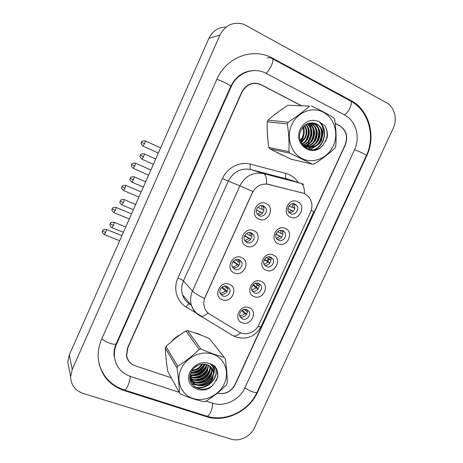 <?xml version="1.0" encoding="UTF-8"?>
<svg xmlns="http://www.w3.org/2000/svg" width="463" height="463" viewBox="0 0 463 463"><rect width="100%" height="100%" fill="white"/><g stroke="black" fill="none" stroke-linecap="round" stroke-linejoin="round"><path stroke-width="0.69" d="M246.652 246.171C237.044 242.571 244.487 226.123 253.724 230.597C263.233 234.301 255.848 250.512 246.652 246.171M251.368 232.912C247.178 230.834 242.195 236.657 244.759 240.638L246.97 242.606C251.23 244.684 256.189 238.688 253.469 234.741L251.368 232.912M234.469 273.02C224.815 269.57 232.218 253.215 241.501 257.526C251.044 261.08 243.706 277.198 234.469 273.02M239.203 259.714C235.163 257.787 230.25 263.14 232.432 267.099L234.828 269.35C238.943 271.277 243.833 265.768 241.512 261.832L239.203 259.714M222.344 299.717C212.656 296.43 220.018 280.161 229.335 284.317C238.925 287.708 231.622 303.745 222.344 299.717M227.107 286.371C223.189 284.583 218.357 289.537 220.203 293.449L222.755 295.955C226.737 297.738 231.558 292.639 229.579 288.744L227.107 286.371M258.91 219.178C249.337 215.417 256.82 198.882 266.017 203.517C275.485 207.378 268.065 223.675 258.91 219.178M263.597 205.966C259.239 203.708 254.199 210.092 257.208 214.062L259.17 215.712C263.615 217.969 268.615 211.394 265.444 207.476L263.597 205.966M278.309 243.752C268.997 240.187 276.394 223.965 285.335 228.386C294.543 232.05 287.21 248.046 278.309 243.752M282.864 230.684C278.61 228.519 273.656 234.851 276.602 238.682L278.494 240.245C282.818 242.404 287.737 235.91 284.647 232.119L282.864 230.684M266.202 270.242C256.849 266.833 264.205 250.691 273.187 254.963C282.436 258.476 275.144 274.385 266.202 270.242M270.78 257.127C266.676 255.125 261.769 260.958 264.327 264.807L266.433 266.642C270.606 268.638 275.479 262.654 272.788 258.84L270.78 257.127M254.158 296.592C244.771 293.328 252.08 277.279 261.109 281.388C270.398 284.757 263.14 300.58 254.158 296.592M258.759 283.431C254.783 281.573 249.945 286.979 252.156 290.81L254.436 292.894C258.476 294.746 263.291 289.201 260.958 285.393L258.759 283.431M242.178 322.804C232.75 319.684 240.025 303.722 249.088 307.681C258.418 310.899 251.201 326.635 242.178 322.804M246.802 309.597C242.942 307.866 238.167 312.907 240.077 316.704L242.502 319.007C246.426 320.726 251.177 315.563 249.158 311.784L246.802 309.597M290.486 217.118C281.215 213.402 288.646 197.088 297.547 201.671C306.714 205.485 299.341 221.569 290.486 217.118M295.012 204.096C290.59 201.758 285.602 208.663 288.981 212.436L290.619 213.709C295.116 216.042 300.065 208.958 296.528 205.242L295.012 204.096M227.264 286.435L227.443 286.794C229.405 290.654 224.63 295.701 220.683 293.936L220.359 293.791M246.843 309.614L246.86 309.643C248.868 313.387 244.157 318.498 240.268 316.79L240.083 316.715M302.588 192.99L304.729 193.754L308.399 196.434C312.218 201.011 312.924 206.272 310.523 212.21L258.846 324.823C255.57 332.457 245.471 336.161 239.035 331.994L209.716 314.151C207.25 312.623 205.52 310.476 204.519 307.71C203.384 304.301 203.575 300.846 205.092 297.35L252.358 192.811C256.045 185.987 261.439 183.18 268.546 184.384L303.404 193.227M293.287 203.691L293.733 204.137C295.874 208.854 294.433 211.776 289.416 212.905M258.423 283.31L258.539 283.506C260.802 287.205 256.259 292.628 252.254 290.995M270.016 256.884L270.247 257.208C272.73 260.738 268.644 266.416 264.541 265.125M281.637 230.337L281.979 230.753C284.693 234.081 281.105 240.008 276.932 239.099M262.255 205.589L262.926 206.33C265.693 209.756 262.116 215.735 257.85 214.82M238.914 259.604L239.249 260.148C241.524 264.003 236.813 269.42 232.733 267.631M250.576 232.652L251.079 233.323C253.591 236.987 249.424 242.687 245.234 241.316M280.561 110.246L273.702 115.391L280.561 110.246M267.186 129.351L267.822 139.548L267.186 129.351M276.619 152.344L282.424 155.18L276.619 152.344M198.031 333.673L194.13 332.671L198.031 333.673L201.521 335.328L198.031 333.673M179.997 334.876C176.675 336.491 173.822 338.713 171.432 341.544C173.822 338.713 176.675 336.491 179.997 334.876M165.783 355.127L166.524 362.39L165.783 355.127M126.619 356.406L127.267 357.974M253.805 83.427L251.259 83.664M208.101 312.982C205.335 315.413 203.025 316.565 201.174 316.432L199.316 315.471C195.554 313.15 192.961 309.863 191.526 305.603C190.038 300.788 190.357 295.932 192.481 291.036C194.338 292.969 198.332 295.452 204.461 298.49L252.833 191.491L239.892 185.813C245.257 175.876 253.122 171.814 263.476 173.625C265.71 174.551 266.74 178 266.572 183.99L302.287 192.886M305.412 147.651L306.026 146.869L305.412 147.651M306.049 146.835L306.327 146.464L306.049 146.835M306.494 146.221L307.328 144.971L306.494 146.221M307.739 144.288L309.579 140.382L307.739 144.288M310.586 137.013L311.24 131.66L310.586 137.013M311.078 128.326L310.384 124.628L311.078 128.326M310.233 124.084L309.915 123.089L310.233 124.084M190.148 376.176L192.643 375.597L190.148 376.176M194.084 375.134L194.726 374.903L194.084 375.134M196.873 373.959C200.548 372.119 203.622 369.567 206.099 366.308C203.622 369.567 200.548 372.119 196.873 373.959M206.845 365.261L207.233 364.67L206.845 365.261M235.117 384.371L235.262 384.562C231.095 391.883 225.145 394.742 217.407 393.139C225.082 394.609 230.968 391.727 235.059 384.493L345.033 145.029C347.962 137.054 346.324 130.728 340.114 126.052L335.212 123.465M300.834 105.523L261.317 84.903C253.064 81.644 246.611 84.104 241.958 92.276L127.811 347.91L126.671 355.462C127.551 360.561 130.468 364.028 135.404 365.857L171.287 377.791L135.184 365.782C130.236 363.953 127.325 360.486 126.44 355.376L127.58 347.835L241.784 92.073C246.438 83.896 252.891 81.442 261.144 84.694L301.066 105.535M296.025 204.739L296.089 205.068M288.953 205.948L294.827 208.356M289.016 205.867L292.934 207.47L292.367 203.749M293.501 211.122L287.922 208.726M288.814 212.21L291.644 210.295M292.934 207.47L294.833 208.315M262.579 212.957L256.45 209.999M257.822 207.314L262.174 209.351L261.543 205.555M262.556 212.98L256.433 210.069M257.376 214.294L260.877 212.21M262.174 209.351L263.841 210.104M281.707 237.114L276.041 234.07M277.609 231.674L281.053 233.485L280.711 230.314M281.66 237.178L275.983 234.255M276.394 238.352L279.768 236.292M281.053 233.485L282.87 234.33M269.97 262.949L264.535 259.338M266.399 257.509L269.229 259.361L269.078 256.774M269.865 263.094L264.309 259.726M264.072 264.309L267.955 262.156M269.229 259.361L270.959 260.206M258.273 288.652L253.325 284.676M255.327 283.402L257.469 285.098L257.457 283.119M258.128 288.866L256.201 287.882L252.862 285.191M251.86 290.087L256.201 287.882M257.469 285.098L259.106 285.931M246.623 314.209L242.334 310.117M244.337 309.353L245.772 310.708L245.83 309.342M246.443 314.51L244.505 313.474L241.593 310.673M239.77 315.708C241.645 315.72 243.22 314.979 244.505 313.474M248.382 311.067L248.417 310.69M245.772 310.708L247.3 311.518M250.738 239.244L244.736 235.534M246.53 233.479L250.211 235.708L249.858 232.542M250.639 239.377L244.58 235.858M244.811 240.725L248.92 238.549M250.211 235.708L251.791 236.46M238.925 265.392L233.416 261.155M235.43 259.743L238.312 261.919L238.173 259.419M238.769 265.623L233.016 261.653M232.368 266.96C234.214 266.96 235.771 266.225 237.027 264.749M238.312 261.919L239.799 262.666M227.159 291.395L222.39 286.938M224.439 286.117L226.476 287.998L226.476 286.169M226.957 291.736L225.203 290.816L221.679 287.5M221.985 295.568L222.309 295.521M220.052 293.027C222.084 293.172 223.797 292.431 225.203 290.816M226.476 287.998L227.86 288.715M300.875 141.985C304.139 137.245 305.019 132.105 303.52 126.567M300.342 140.509L302.298 137.476C303.711 134.212 303.797 130.948 302.559 127.695M291.713 124.79C285.92 137.372 290.995 153.276 302.206 158.624C313.329 164.157 327.746 158.143 333.267 145.88C338.951 133.703 334.454 117.955 323.348 112.208C312.334 106.27 297.344 112.127 291.713 124.79M288.131 122.215C296.291 116.907 303.433 111.542 309.562 106.102L287.899 105.234C280.445 110.101 273.801 115.073 267.961 120.148L288.131 122.215L287.332 123.98L267.226 121.786C266.937 130.23 267.475 138.778 268.841 147.419L269.767 148.855L290.92 159.156L312.415 164.226L289.873 153.178L269.767 148.855M268.841 147.419L288.895 151.632C289.352 142.691 288.831 133.471 287.332 123.98M288.895 151.632L289.873 153.178M312.415 164.226L314.145 164.018C322.213 158.884 329.147 153.583 334.94 148.108L335.727 146.389C336.474 137.517 336.103 128.465 334.61 119.234L333.678 117.671C327.399 113.863 319.945 109.951 311.327 105.934M267.961 120.148L267.226 121.786M300.481 140.943L302.918 137.569C304.602 133.929 304.689 130.387 303.172 126.949M301.315 142.714L305.424 137.945C307.432 133.483 307.183 129.333 304.677 125.485M301.066 142.344L304.793 137.852C306.726 133.587 306.564 129.571 304.307 125.803M302.374 143.993C304.752 142.812 306.616 140.926 307.97 138.333C310.251 133.078 309.637 128.454 306.13 124.46M302.108 143.698C304.307 142.511 306.049 140.694 307.334 138.234C309.544 133.182 309.024 128.662 305.771 124.686M302.814 145.226C306.217 144.259 308.798 142.089 310.569 138.721C313.046 132.742 312.079 127.776 307.681 123.824L307.571 123.743M303.207 144.786C306.107 143.675 308.346 141.62 309.915 138.622C312.357 132.771 311.454 127.863 307.212 123.899M304.666 145.851C308.439 145.012 311.286 142.772 313.208 139.12C315.714 133.084 314.747 128.077 310.32 124.09L309.012 123.268M304.365 145.66C307.964 144.751 310.69 142.54 312.542 139.022C315.043 132.997 314.076 128.002 309.654 124.02L308.653 123.366M305.881 146.505C310.337 146.024 313.677 143.698 315.899 139.525C318.428 133.437 317.462 128.384 313 124.362L310.511 123.013L312.45 126.277M305.574 146.354C309.857 145.776 313.075 143.466 315.222 139.421C317.745 133.35 316.779 128.303 312.328 124.292L310.129 123.054M303.728 146.239C310.088 148.085 315.06 145.984 318.637 139.936C321.195 133.795 320.228 128.697 315.737 124.64L311.975 122.921M306.83 146.887C311.773 146.759 315.477 144.41 317.948 139.832C320.5 133.703 319.534 128.616 315.048 124.57L311.622 122.927M300.967 142.199L303.398 144.942C308.763 149.688 318.226 147.402 321.426 140.358L322.885 134.12C322.618 130.19 321.033 127.111 318.116 124.877C316.055 123.418 313.769 122.776 311.246 122.95L310.945 122.984C306.645 123.407 303.392 125.716 301.199 129.906C293.669 144.606 314.244 157.518 323.429 144.421L327.138 137.754C327.845 133.344 327.081 129.339 324.841 125.728L318.775 121.514C310.974 118.678 304.816 121.225 300.308 129.154C292.437 144.971 314.07 158.873 323.429 144.421M302.113 144.277L302.733 144.826C308.086 149.561 317.531 147.28 320.726 140.254C323.301 134.067 322.335 128.934 317.821 124.848L313.127 122.973M318.775 121.514C322.398 124.547 323.764 128.743 322.885 134.12M309.562 106.102L287.899 105.234M305.418 141.065C308.179 136.614 308.902 132.053 307.577 127.383M307.826 141.655C310.754 137.054 311.506 132.331 310.077 127.475M310.274 142.251C313.376 137.505 314.157 132.609 312.623 127.568M312.762 142.847C316.038 137.957 316.854 132.898 315.21 127.678M307.889 148.988L310.986 147.483M311.315 147.263L313.625 145.376M315.303 143.455C318.752 138.414 319.597 133.194 317.844 127.794M310.065 149.636L316.229 145.926M317.89 144.062C321.513 138.883 322.393 133.5 320.529 127.915M313.619 149.838C322.954 146.626 327.532 132.904 321.64 124.877M325.483 141.62C327.879 136.024 327.665 130.728 324.841 125.728M307.004 138.848C308.341 135.827 308.809 132.812 308.404 129.819M309.394 139.571C310.916 136.301 311.425 133.031 310.916 129.773M309.903 126.133L308.416 123.436M304.914 147.28L305.742 146.823M305.771 146.806L306.315 146.464M306.738 146.175L309.625 143.542M311.825 140.277C313.544 136.776 314.093 133.269 313.474 129.75M314.308 140.978C316.212 137.256 316.802 133.512 316.079 129.75M308.126 149.08L311.46 147.448M311.865 147.176L314.69 144.67M316.837 141.672C318.932 137.743 319.563 133.772 318.723 129.773M317.687 126.584L316.038 123.783M310.395 149.699L317.288 145.243M319.412 142.361C321.698 138.229 322.37 134.044 321.42 129.814M314.319 149.763C324.997 145.862 328.319 128.853 319.395 122.035M194.443 367.68L197.967 365.307M181.102 368.976C175.581 380.956 181.293 394.8 192.944 398.452C204.519 402.289 219.086 395.327 224.341 383.653C229.77 372.038 224.642 358.275 213.078 354.253C201.602 350.057 186.45 356.932 181.102 368.976M209.884 339.194L209.386 338.557C201.613 335.189 194.356 332.556 187.608 330.675L185.929 330.97C178.834 335.316 172.195 340.49 166.014 346.498L177.723 366.216L176.959 367.9L165.314 348.066C165.632 354.976 166.437 362.714 167.722 371.274L179.453 392.734C179.198 385.557 178.365 377.281 176.959 367.9M179.453 392.734L180.506 394.036C189.008 397.648 196.816 400.188 203.94 401.658L205.705 401.288C213.374 396.733 220.301 391.206 226.488 384.707L227.24 383.069C227.281 375.904 226.604 367.749 225.209 358.622L209.386 338.557M166.014 346.498L165.314 348.066M191.815 370.932C196.694 370.556 200.265 368.288 202.522 364.132L202.534 364.103M190.779 373.109C196.729 373.78 201.179 371.563 204.125 366.453L204.982 364.144M190.976 372.605C196.706 372.999 200.954 370.753 203.72 365.868L204.432 364.092M190.241 374.926C196.873 376.818 202.047 374.781 205.757 368.82L206.903 364.56M190.345 374.498C196.833 376.072 201.833 373.982 205.346 368.224L206.457 364.433M190.004 376.471C195.427 380.239 204.582 377.495 207.418 371.228L208.512 365.22M190.044 376.112C195.484 379.504 204.247 376.703 207.002 370.62L208.136 365.035M190.258 377.993C195.519 383.075 205.989 380.569 209.108 373.676C210.364 371.037 210.624 368.502 209.889 366.077M190.166 377.617C195.479 382.369 205.636 379.805 208.686 373.062C209.872 370.562 210.167 368.16 209.565 365.845M189.98 378.369C194.373 385.922 207.21 384.163 210.827 376.17C212.1 373.502 212.361 370.944 211.62 368.496L211.064 367.107M189.975 378.3C194.651 385.245 206.897 383.26 210.399 375.539C211.66 372.883 211.927 370.325 211.186 367.882L210.792 366.835M189.986 376.662L190.27 378.045C192.625 388.243 208.402 388.116 212.581 378.705L213.773 373.114L213.327 370.892C211.302 365.828 207.355 363.611 201.498 364.236L201.185 364.3C196.758 365.232 193.465 367.749 191.317 371.853C183.967 386.206 205.335 395.963 214.213 383.376L217.795 376.951L217.315 370.429L215.052 366.32L208.703 363.154C200.618 361.412 194.402 364.369 190.044 372.009C182.497 387.137 205.097 397.428 214.213 383.376M189.952 377.663C192.521 387.641 208.014 387.334 212.141 378.068C213.42 375.383 213.686 372.813 212.939 370.348L211.828 367.992M192.214 370.296C196.451 369.746 199.64 367.709 201.781 364.19M208.703 363.154C212.644 365.209 214.334 368.531 213.773 373.114M194.327 367.79L198.615 365.023M195.34 366.916L196.983 365.816M187.608 330.675L200.93 349.056L199.131 349.391L185.929 330.97M200.93 349.056C209.45 352.731 217.205 355.48 224.202 357.303M177.723 366.216C185.46 361.522 192.596 355.914 199.131 349.391M191.028 372.472C196.908 371.858 201.278 369.057 204.131 364.074M191.723 374.885C198.633 374.417 203.523 371.123 206.388 365.006M190.038 376.998L191.341 377.206M193.106 377.31C200.19 376.87 205.178 373.508 208.072 367.223M208.57 365.782L208.691 365.313M190.044 379.064L190.588 379.226M190.797 379.284L192.782 379.666M194.512 379.776C201.764 379.371 206.857 375.939 209.785 369.486M210.266 368.068L210.584 366.644M210.769 364.468L210.752 363.727M190.496 381.171L192.104 381.732M192.307 381.784L194.252 382.166M195.947 382.282C203.373 381.906 208.564 378.41 211.527 371.789M211.99 370.394L212.338 368.739M212.476 366.383L212.251 364.381M191.514 383.491L195.745 384.712M197.412 384.834C205.011 384.493 210.306 380.922 213.304 374.133M213.877 372.217L213.565 365.151M194.026 386.483C205.288 391.397 219.439 378.369 215.411 367.819L214.647 365.967M216.163 380.742C217.905 377.108 218.258 373.629 217.211 370.29L215.052 366.32M191.989 372.703C197.562 371.864 201.689 369.057 204.374 364.277M190.206 375.105L190.872 375.157M193.314 375.105C199.078 374.295 203.332 371.401 206.058 366.436M190.09 377.276L192.272 377.582M194.668 377.553C200.629 376.76 204.999 373.791 207.777 368.635M190.079 379.324L190.86 379.562M191.144 379.637L193.702 380.048M196.052 380.036C202.204 379.272 206.695 376.216 209.513 370.88M210.295 368.965L210.81 366.852M210.983 364.653L210.949 363.796M190.588 381.448L192.382 382.073M192.649 382.143L195.16 382.554M197.464 382.565C203.813 381.825 208.414 378.688 211.284 373.166M212.031 371.285L212.546 369.092M212.691 366.731L212.43 364.468M191.705 383.81L196.642 385.106M198.905 385.135C205.445 384.417 210.167 381.205 213.078 375.493M213.796 373.653C214.635 370.857 214.658 368.201 213.86 365.689L213.715 365.249M194.639 386.958C205.948 391.455 219.572 378.502 215.636 368.126L214.757 366.059M235.262 384.562L345.265 145.035C348.199 137.06 346.555 130.74 340.346 126.063L335.195 123.349M206.064 401.074L212.615 403.209C224.381 407.307 239.597 399.963 244.898 387.849L354.519 149.769C360.486 137.418 356.122 121.098 344.952 115.177L266.196 73.42C253.927 66.516 237.039 72.76 231.193 86.65L116.578 344.084C114.737 348.286 114.025 352.563 114.454 356.915C115.86 366.54 121.179 373.039 130.421 376.413L179.227 392.323M231.118 439.15C239.562 441.951 250.61 436.482 254.482 427.702L393.191 128.309C397.659 119.124 394.499 106.936 386.379 102.676L243.642 24.203C233.225 21.46 225.331 25.095 219.954 35.101L72.24 369.428L70.619 376.807C71.001 385.037 75.185 390.587 83.178 393.457L231.118 439.15M226.251 27.01C218.386 27.08 212.604 30.847 208.917 38.313L69.305 354.982L67.772 361.991L68.987 368.316M127.041 357.887L127.724 359.097M255.611 83.375L253.614 83.218M206.452 416.677C225.238 423.014 249.181 411.283 257.59 392.178L366.684 155.996C376.257 136.284 369.266 110.032 351.133 100.65L270.982 57.348C251.652 47.654 225.927 57.788 216.869 79.318L101.704 339.009C99.013 345.161 97.849 351.44 98.214 357.841C100.02 374.104 108.637 385.008 124.084 390.546L206.452 416.677L205.989 415.901M114.876 360.017L115.119 360.538M250.628 70.943L250.136 70.961M114.483 357.176L114.153 356.689M287.945 179.233L250.778 169.556L263.476 173.625L300.684 183.215L303.797 184.343M304.457 193.632C304.48 187.683 303.224 184.21 300.684 183.215L286.342 178.735C285.324 178.105 285.156 176.334 285.833 173.422C291.048 174.864 295.174 177.867 298.213 182.445M257.914 326.554C259.928 326.942 261.028 326.855 261.219 326.299L313.856 211.666L311.269 210.248M177.914 277.979C180.657 279.096 182.509 280.092 183.464 280.966L192.481 291.036L239.892 185.813L228.323 181.085L183.464 280.966C181.45 285.613 181.16 290.232 182.59 294.827C183.817 298.722 186.149 301.789 189.593 304.029C188.62 304.064 187.474 305.03 186.143 306.94C176.756 301.494 172.977 288.565 177.914 277.979L222.524 178.504C227.235 167.565 239.793 161.205 250.466 164.197L285.833 173.422M240.725 332.845C237.913 335.16 235.511 336.196 233.508 335.959L231.448 334.871M201.862 316.432L186.143 306.94M127.811 347.91L127.678 347.615M199.316 315.471L199.038 315.135M190.038 304.26L190.791 304.718M250.466 164.197C249.783 167.16 249.887 168.949 250.778 169.556C240.893 167.814 233.41 171.657 228.323 181.085L222.524 178.504M256.195 286.985L257.168 284.861M267.828 261.526L268.91 259.153M144.554 143.652C145.289 141.875 145.48 140.937 145.127 140.845C142.616 140.897 141.475 141.209 141.701 141.776L141.423 142.268L144.554 143.652L142.992 146.082L158.329 153.05M142.841 146.013L142.992 146.082C141.256 144.207 140.671 143.136 141.232 142.888L141.423 142.268M143.524 156.749C144.294 154.885 144.485 153.901 144.103 153.803C141.533 153.866 140.364 154.191 140.59 154.769L140.301 155.279L143.524 156.749L141.933 159.197L153.369 164.313M141.771 159.127L141.933 159.197C140.133 157.275 139.525 156.193 140.104 155.944L140.301 155.279M134.739 166.009C135.485 164.191 135.682 163.225 135.329 163.115C132.823 163.202 131.683 163.52 131.909 164.081L131.683 164.585L134.739 166.009L133.234 168.347L148.606 175.112M133.089 168.283L133.234 168.347C129.785 165.007 132.094 164.996 131.642 164.556M124.969 188.267C125.728 186.404 125.93 185.414 125.577 185.293C123.071 185.397 121.937 185.732 122.168 186.282L121.943 186.792L124.969 188.267L123.517 190.519L138.923 197.076M123.378 190.461L123.517 190.519C120.067 187.156 122.313 187.353 121.908 186.745M115.241 210.428C116.016 208.518 116.225 207.499 115.866 207.366C113.366 207.499 112.231 207.841 112.468 208.385L112.243 208.9L115.241 210.428L113.846 212.598L129.281 218.947M113.707 212.54L113.846 212.598C112.069 210.781 111.461 209.745 112.023 209.502L112.22 208.842M105.552 232.49C106.345 230.539 106.565 229.486 106.206 229.335C103.7 229.498 102.572 229.851 102.815 230.389L102.589 230.91L105.552 232.49L104.216 234.579L119.68 240.725M104.077 234.521L104.216 234.579C102.421 232.785 101.808 231.76 102.375 231.488L102.566 230.834M133.413 179.754C134.195 177.844 134.397 176.831 134.015 176.716C131.446 176.814 130.277 177.144 130.508 177.717L130.271 178.249L133.413 179.754L131.886 182.109L143.339 187.058M131.724 182.04L131.886 182.109C130.068 180.217 129.455 179.146 130.028 178.892L130.23 178.209M123.349 202.655C124.148 200.699 124.356 199.657 123.968 199.524C121.404 199.646 120.241 199.993 120.473 200.554L120.235 201.092L123.349 202.655L121.879 204.918L133.35 209.71M121.723 204.854L121.879 204.918C120.05 203.06 119.431 201.99 120.01 201.712L120.206 201.035M113.331 225.446C114.147 223.444 114.361 222.373 113.973 222.223C111.409 222.373 110.246 222.732 110.489 223.293L110.252 223.832L113.331 225.446L111.919 227.628L123.413 232.258M111.768 227.564L111.919 227.628C108.342 224.364 110.611 224.457 110.229 223.762M360.642 167.982L257.098 392.167C256.855 393.828 248.313 390.685 244.973 387.687M206.157 415.953L206.955 416.208C208.24 416.04 209.513 414.634 210.781 411.995C212.228 408.597 212.725 405.634 212.286 403.105M123.934 389.84L124.53 390.025C125.56 389.748 126.712 388.22 128.002 385.447C129.513 381.888 130.236 378.85 130.172 376.326M101.819 338.748C103.417 340.409 106.085 341.92 109.818 343.268C113.47 344.431 115.605 344.559 116.213 343.656L230.667 86.552C235.951 76.054 243.926 70.729 254.581 70.579M216.806 79.457C218.987 79.943 221.899 81.1 225.539 82.918C229.011 84.746 230.719 85.956 230.667 86.552M269.923 57.505L271.926 58.488C273.407 58.755 273.211 61.157 271.341 65.688C269.535 69.514 267.712 72.031 265.878 73.252M272.713 58.917L349.86 100.627C351.764 101.148 351.834 103.573 350.069 107.908C348.286 111.519 346.318 113.8 344.159 114.749M350.908 101.2C368.895 110.912 375.62 136.544 366.308 155.718C367.107 155.151 358.779 151.013 354.479 149.856M69.305 354.982L72.24 369.428M208.917 38.313L219.954 35.101M257.272 391.791L257.59 392.178M123.812 389.8L124.084 390.546M271.926 58.488L272.95 58.344M349.854 100.627L351.133 100.65M366.216 155.915L366.684 155.996M116.317 343.419L116.578 344.084M230.609 86.674L231.193 86.65M293.733 204.137L296.528 205.242M246.86 309.643L249.158 311.784M258.539 283.506L260.958 285.393M270.247 257.208L272.788 258.84M281.979 230.753L284.647 232.119M262.926 206.33L265.444 207.476M227.443 286.794L229.579 288.744M239.249 260.148L241.512 261.832M251.079 233.323L253.469 234.741M182.59 294.827L191.526 305.603C193.453 310.384 196.671 313.995 201.174 316.432L233.508 335.959L236.871 337.33C247.722 339.709 255.825 336.069 261.167 326.415M126.671 355.462L126.37 354.756M190.102 304.336L190.854 304.793M267.197 261.109L268.28 258.736M145.278 140.908L160.592 147.923M144.265 153.872L155.695 159.023M135.474 163.184L150.857 170.002M125.722 185.35L141.169 191.977M116.01 207.424L131.521 213.854M106.345 229.388L121.919 235.632M134.172 176.785L145.66 181.791M124.125 199.588L135.671 204.449M114.124 222.286L125.728 226.997M309.654 124.02L310.32 124.09M312.328 124.292L313 124.362M315.048 124.57L315.737 124.64M317.821 124.848L318.116 124.877M302.733 144.826L303.398 144.942M211.186 367.882L211.62 368.496M212.939 370.348L213.327 370.892M189.952 377.524L190.27 378.045M213.64 365.382L213.86 365.689M215.411 367.819L215.636 368.126M257.098 392.167C248.793 410.965 225.701 422.273 206.955 416.208L124.53 390.025C111.728 385.76 103.284 377.206 99.198 364.364M366.308 155.718L360.66 167.953M114.054 355.844C113.707 351.799 114.43 347.736 116.213 343.656M67.772 361.991L70.619 376.807M267.134 57.91L270.982 57.348"/></g></svg>
